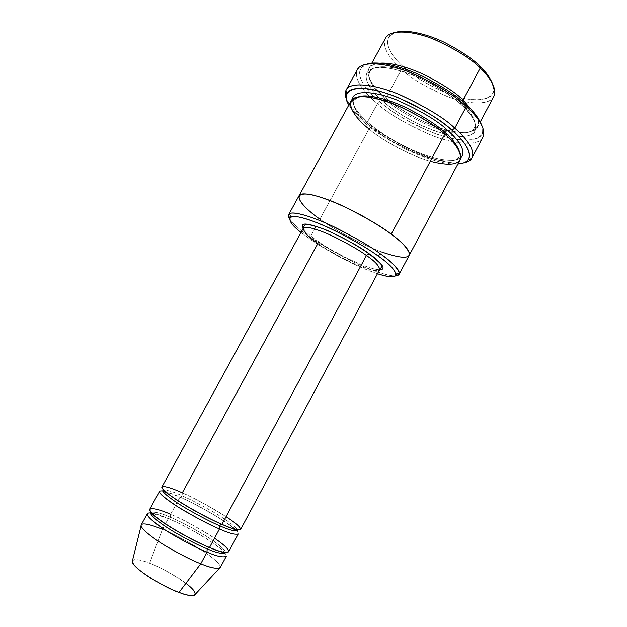 <?xml version="1.0" encoding="UTF-8"?>
<svg xmlns="http://www.w3.org/2000/svg" width="627" height="627" viewBox="0 0 627 627"><rect width="100%" height="100%" fill="white"/><g stroke="black" fill="none" stroke-linecap="round" stroke-linejoin="round"><path stroke-width="0.47" stroke-dasharray="3.13 2.35" d="M303.256 228.306L303.264 228.299C304.158 232.656 309.04 237.696 317.905 243.433L317.748 241.105C326.236 247.869 364.695 269.085 379.601 269.751C364.695 269.085 326.236 247.869 317.748 241.105C311.619 237.037 306.768 232.813 303.186 228.44C306.768 232.813 311.619 237.037 317.748 241.105L317.905 243.433C324.441 248.237 335.147 254.327 350.015 261.702C364.734 268.732 378.661 272.596 379.672 269.618C378.661 272.596 364.734 268.732 350.015 261.702C335.147 254.327 324.441 248.237 317.905 243.433L182.285 492.861C192.583 497.148 207.176 505.096 226.065 516.703M379.797 101.825C389.649 111.112 406.884 121.215 431.501 132.14C456.041 142.133 479.984 142.893 482.281 133.128L482.124 126.215C487.195 139.257 468.118 144.931 439.676 135.095C411.829 125.549 390.253 110.752 379.797 101.825C367.743 92.098 349.09 70.765 367.156 64.056L361.285 67.7C354.647 77.474 369.436 93.141 379.797 101.825L377.43 103.698L379.797 101.825M482.281 133.128L483.346 136.231C480.933 146.24 456.166 145.331 430.835 134.993C405.426 123.691 387.627 113.268 377.43 103.698C387.361 112.985 404.619 123.198 429.189 134.343C453.689 144.594 478.887 146.585 482.829 137.431M471.943 157.926C468.306 166.492 443.383 163.882 418.914 153.443C394.352 142.164 377.031 131.976 366.96 122.876L367.218 124.883C359.89 119.216 353.777 112.586 348.855 104.983C353.777 112.586 359.89 119.216 367.218 124.883C375.056 131.748 387.729 139.758 405.238 148.912C422.692 157.62 444.974 164.854 457.89 163.945C444.974 164.854 422.692 157.62 405.238 148.912C387.729 139.758 375.056 131.748 367.218 124.883L366.96 122.876C375.424 130.345 389.296 138.998 408.585 148.85C427.786 158.176 451.793 165.16 463.862 162.777M377.47 273.733C351.042 264.853 321.071 246.983 310.326 239.287L310.185 236.998C318.391 242.97 331.432 250.581 349.294 259.829C366.991 268.724 387.611 276.382 395.378 275.864C387.611 276.382 366.991 268.724 349.294 259.829C331.432 250.581 318.391 242.97 310.185 236.998L314.589 228.918L310.185 236.998C301.179 231.065 294.267 224.921 289.431 218.58C294.267 224.921 301.179 231.065 310.185 236.998L310.326 239.287C321.071 246.983 351.042 264.853 377.47 273.733M403.992 67.371C412.448 75.906 427.622 84.825 449.512 94.144C471.379 102.499 492.054 101.3 493.433 91.503L492.947 84.669C497.963 96.973 482.194 104.419 456.864 96.566C432.105 88.932 412.927 75.459 403.992 67.371C393.466 58.562 377.83 38.482 395.99 32.243L390.002 35.582C382.329 44.705 394.994 59.471 403.992 67.371L401.578 69.307L403.992 67.371M493.433 91.503L494.507 94.544C493.041 104.654 471.535 105.783 448.846 97.091C426.133 87.404 410.379 78.148 401.578 69.307C409.972 77.677 424.847 86.604 446.22 96.096C467.57 104.756 489.82 105.501 493.7 96.707M475.736 114.859C478.448 119.491 479.028 123.59 477.476 127.163C473.996 135.213 452.091 133.669 430.788 124.781C409.423 115.117 394.454 106.214 385.887 98.094L401.578 69.307L385.887 98.094C395.7 106.629 417.997 121.709 444.935 129.624C472.546 137.658 484.185 127.642 475.736 114.859M444.472 133.935C417.049 126.372 393.552 110.47 383.787 101.942C394.595 111.927 429.236 133.457 458.556 136.435C486.576 137.83 474.882 115.611 460.853 104.239C455.014 98.823 446.15 92.545 434.276 85.405C417.66 75.945 394.704 67.387 379.484 67.277C353.675 69.166 371.247 92.224 383.787 101.942L386.185 100.054L383.787 101.942C371.247 92.224 353.675 69.166 379.484 67.277C390.974 67.536 406.468 72.003 420.999 78.571C439.88 88.195 453.164 96.754 460.853 104.239L460.359 102.06C452.271 93.854 437.45 84.731 415.897 74.691C394.375 65.498 373.081 64.119 369.844 71.705C365.839 80.28 377.587 92.772 386.185 100.054C377.587 92.772 365.839 80.28 369.844 71.705C373.081 64.119 394.375 65.498 415.897 74.691C437.45 84.731 452.271 93.854 460.359 102.06L461.519 100.665L460.359 102.06C468.651 109.498 477.884 120.76 474.247 128.151C470.924 135.847 449.888 134.311 429.393 125.745C408.835 116.418 394.43 107.86 386.185 100.054L385.887 98.094L386.31 99.795M380.15 63.178C355.862 65.937 373.919 88.768 385.887 98.094C376.96 90.507 364.702 77.466 368.903 68.453C370.471 65.467 374.217 63.711 380.15 63.178M220.249 567.568C222.123 565.178 210.774 555.514 196.361 546.822C181.556 538.185 170.254 532.362 162.44 529.353L165.387 523.937L162.44 529.353C170.756 532.535 182.778 538.805 198.5 548.147C213.76 557.56 223.573 566.973 219.544 568.18M207.02 552.136C218.674 557.27 234.647 560.906 220.602 548.821C205.053 536.195 177.99 522.471 168.295 518.592L168.859 518.748L170.466 517.306C161.735 513.325 155.245 511.663 151.013 512.314C155.245 511.663 161.735 513.325 170.466 517.306L170.63 514.297L170.466 517.306C177.574 520.144 187.92 525.465 201.502 533.271C214.747 541.109 226.065 550.02 225.383 552.528C226.065 550.02 214.747 541.109 201.502 533.271C187.92 525.465 177.574 520.144 170.466 517.306L168.859 518.748L168.295 518.592L165.434 523.851L168.295 518.592C176.054 521.664 187.34 527.495 202.145 536.085C216.574 544.714 228.024 554.158 226.261 556.337M194.441 595.219C196.988 592.719 191.682 587.037 178.53 578.165C165.99 570.562 156.35 565.578 149.602 563.226L162.44 529.353L149.602 563.226C158.615 566.283 170.724 572.984 185.921 583.329M209.52 547.489L209.042 547.293L209.52 547.489M228.659 551.854C230.375 549.761 218.886 540.403 204.449 531.798C189.644 523.231 178.374 517.393 170.63 514.297C181.07 518.38 195.695 526.351 214.505 538.217M147.345 513.67C149.187 511.177 160.606 515.316 168.295 518.592L151.671 513.066M151.178 512.996L150.668 512.933M221.958 524.337L221.566 524.164L221.958 524.337M159.517 491.396C161.108 489.366 172.347 493.762 179.957 497.14L178.005 500.738L179.957 497.14L180.505 497.289L182.143 495.824C188.931 498.692 198.861 503.826 211.942 511.217C226.465 519.767 234.906 525.959 237.257 529.791C234.906 525.959 226.465 519.767 211.942 511.217C198.861 503.826 188.931 498.692 182.143 495.824L182.285 492.861L182.143 495.824C174.165 492.085 167.965 490.126 163.537 489.93C167.965 490.126 174.165 492.085 182.143 495.824L180.505 497.289L165.293 491.584M164.603 491.403L162.91 491.035M366.96 122.876L377.43 103.698L366.96 122.876C358.182 116.175 351.379 108.33 346.559 99.356C351.379 108.33 358.182 116.175 366.96 122.876M351.065 100.955C347.358 109.067 359.953 121.622 369.037 129.005L319.911 219.144C329.183 226.198 344.427 234.921 365.651 245.306C386.679 255.158 407.142 260.236 409.149 255.463C407.142 260.236 386.679 255.158 365.651 245.306C344.427 234.921 329.183 226.198 319.911 219.144L369.037 129.005L371.419 127.156C379.821 134.742 394.297 143.269 414.855 152.753C435.318 161.539 456.041 163.796 459.003 156.774L459.411 151.436L459.003 156.774C456.041 163.796 435.318 161.539 414.855 152.753C394.297 143.269 379.821 134.742 371.419 127.156L371.153 125.134C379.39 132.524 393.411 140.957 413.201 150.417C432.904 159.266 454.841 163.239 460.735 157.628C454.841 163.239 432.904 159.266 413.201 150.417C393.411 140.957 379.39 132.524 371.153 125.134L371.419 127.156C362.688 120.039 350.65 107.962 354.247 100.132L358.487 96.871L354.247 100.132C350.65 107.962 362.688 120.039 371.419 127.156L369.037 129.005C377.791 136.874 392.847 145.73 414.204 155.598C435.475 164.729 456.997 167.143 460.053 159.885M352.578 99.152C351.943 107.554 362.821 118.291 371.153 125.134C362.821 118.291 351.943 107.554 352.578 99.152M444.01 133.567L444.747 134.202C429.33 120.807 404.141 106.88 383.881 100.579C372.03 97.138 363.268 95.986 357.578 97.138L352.664 99.779C352.296 101.018 352.829 101.135 354.247 100.132C354.435 98.525 354.075 98.165 353.173 99.058C352.601 99.129 352.688 100.822 353.448 104.137C353.416 105.916 359.835 116.128 371.192 125.134C388.662 138.935 407.95 149.344 429.048 156.358C440.264 159.728 449.057 160.873 455.429 159.791L460.484 157.079C460.469 155.676 459.975 155.574 459.003 156.774C458.94 158.513 459.332 158.89 460.163 157.902L459.756 152.541C457.726 147.321 452.725 141.208 444.747 134.202M381.678 251.976C355.047 241.998 330.413 226.762 319.919 219.144C329.23 226.229 344.544 234.984 365.878 245.416C387.008 255.291 407.409 260.26 409.204 255.369M240.619 529.494C242.116 527.816 230.422 518.905 215.97 510.433C201.157 501.961 189.926 496.106 182.285 492.861C174.69 489.46 163.482 485.016 161.938 486.96M170.63 514.297L177.95 500.832L170.63 514.297C162.957 510.997 151.577 506.804 149.782 509.202M219.474 528.961C231.018 534.228 246.599 538.515 232.28 527.048C216.464 514.994 189.534 501.185 179.957 497.14C187.622 500.354 198.861 506.208 213.666 514.696C228.118 523.2 239.773 532.198 238.229 533.961M301.023 232.405L310.326 239.287L301.023 232.405M299.016 195.789C296.775 201.228 310.365 212.357 319.919 219.144C310.42 212.388 296.963 201.385 298.961 195.883M430.287 161.272C402.949 153.223 378.99 137.352 369.037 129.005M357.382 69.605C352.601 79.942 367.069 95.014 377.43 103.698C366.709 94.748 351.363 78.594 358.103 68.508L361.285 67.7M132.509 560.467C136.216 559.018 141.914 559.942 149.602 563.226C142.878 560.577 132.226 557.419 132.234 561.58M162.44 529.353C154.712 526.139 143.207 522.126 141.24 524.846M386.185 100.054C394.43 107.86 408.835 116.418 429.393 125.745C449.888 134.311 470.924 135.847 474.247 128.151C477.884 120.76 468.651 109.498 460.359 102.06L460.853 104.239C469.678 111.661 474.788 119.514 476.183 127.79C475.454 136.02 465.83 138.301 447.31 134.64M385.511 38.208C380.848 48.044 392.792 61.54 401.578 69.307C392.228 61.117 378.998 45.818 386.875 36.342L390.002 35.582M477.476 127.163L480.321 121.826M474.247 128.151C474.608 127.54 474.804 127.775 474.843 128.88L472.147 130.98C466.927 133.12 458.478 132.814 446.808 130.063C424.683 123.762 404.407 113.111 385.981 98.102C376.843 90.233 371.192 83.101 369.021 76.706C367.955 70.443 368.864 73.124 368.911 71.596L369.844 71.705C369.428 72.332 369.225 72.074 369.225 70.922L371.208 69.205C375.753 66.854 383.959 66.971 395.841 69.55C416.79 74.629 444.504 89.434 460.735 104.231C469.803 112.609 474.749 119.702 475.579 125.525L475.242 128.245C474.278 128.88 473.949 128.849 474.247 128.151M151.358 512.721C151.232 512.745 155.684 513.184 168.859 518.748C182.951 524.948 196.533 532.268 209.614 540.717C222.499 549.385 224.827 552.528 224.858 552.458M162.934 490.338L163.929 490.87M164.815 491.16L180.505 497.289C200.64 505.981 230.023 524.023 235.533 529.4M237.249 530.52L236.254 529.98M368.903 68.453L371.819 63.155"/><path stroke-width="0.94" d="M317.905 243.433C309.04 237.696 304.158 232.656 303.256 228.306C304.213 225.344 318.242 229.168 333.525 236.512C348.957 244.248 359.929 250.573 366.442 255.495L369.068 253.684C360.87 247.399 346.99 239.671 327.427 230.509C307.434 222.679 299.353 221.989 303.186 228.44C299.353 221.989 307.434 222.679 327.427 230.509C346.99 239.671 360.87 247.399 369.068 253.684C377.76 259.703 388.764 269.704 379.601 269.751C388.764 269.704 377.76 259.703 369.068 253.684L366.442 255.495L221.958 524.337C212.287 520.418 181.556 504.547 166.5 492.595C153.897 481.826 171.79 487.963 182.285 492.861L317.905 243.433M463.862 162.777C467.664 162.025 470.242 160.598 471.598 158.498C476.473 150.551 465.069 137.101 454.771 128.159C464.819 136.905 475.901 149.845 471.943 157.926L482.829 137.431C487.085 128.794 476.246 115.493 466.323 106.582L465.806 104.38C457.765 96.378 443.595 87.114 423.296 76.588C403.02 66.666 378.238 60.411 367.156 64.056C378.238 60.411 403.02 66.666 423.296 76.588C443.595 87.114 457.765 96.378 465.806 104.38C473.573 111.042 479.012 118.323 482.124 126.215C479.012 118.323 473.573 111.042 465.806 104.38L466.323 106.582C475.791 115.109 486.05 127.485 483.346 136.231M451.973 130.22C461.934 138.826 473.009 151.781 468.393 159.438C466.754 162.017 463.251 163.522 457.89 163.945C480.008 162.158 465.689 141.381 451.973 130.22C441.275 120.596 415.301 102.773 384.226 92.631C352.515 82.458 340.202 92.161 348.855 104.983C346.363 100.775 345.704 97.028 346.872 93.736C349.498 85.241 373.614 87.09 399.101 98.102C424.659 110.086 442.286 120.792 451.973 130.22L454.771 128.159L451.973 130.22M377.909 255.847C387.768 262.58 393.819 268.646 396.06 274.03C396.327 277.753 390.127 277.659 377.47 273.733C408.538 283.819 393.732 266.193 377.909 255.847C367.171 247.822 335.907 229.035 308.413 219.591C281.578 210.884 288.295 222.891 301.023 232.405C291.868 225.469 288.396 220.336 290.591 217.005C294.533 214.332 314.926 220.814 334.912 230.673C355.062 240.98 369.397 249.374 377.909 255.847L380.589 254.006L377.909 255.847M395.378 275.864C398.208 275.668 399.532 274.712 399.36 272.996C397.103 267.368 390.84 261.036 380.589 254.006C389.978 260.722 401.014 270.159 399.125 274.297L395.378 275.864M480.321 121.826L493.7 96.707C497.885 88.266 488.652 76.079 480.211 68.124L479.671 66.039C473.056 59.087 461.354 51.226 444.567 42.448C427.771 34.211 406.617 29.03 395.99 32.243C406.617 29.03 427.771 34.211 444.567 42.448C461.354 51.226 473.056 59.087 479.671 66.039C485.792 71.556 490.22 77.764 492.947 84.669C490.22 77.764 485.792 71.556 479.671 66.039L480.211 68.124C489.742 76.392 494.507 85.201 494.507 94.544M463.141 99.975L475.736 114.859L463.141 99.975L461.519 100.665L463.141 99.975C456.503 93.431 445.186 85.813 429.174 77.113C413.169 68.845 392.478 62.238 380.15 63.178C392.478 62.238 413.169 68.845 429.174 77.113C445.186 85.813 456.503 93.431 463.141 99.975L480.211 68.124L463.141 99.975M185.921 583.329C204.911 597.844 190.185 597.359 179.04 592.39L200.773 563.767C210.296 567.858 216.793 569.128 220.249 567.568L226.261 556.337C222.914 557.685 216.503 556.29 207.02 552.136L200.773 563.767L179.04 592.39C185.592 595.047 190.726 595.987 194.441 595.219L219.544 568.18C215.241 568.744 208.979 567.27 200.773 563.767C193.343 561 182.379 555.498 167.879 547.253C153.717 538.954 141.263 529.141 141.114 525.771C140.918 521.366 154.124 525.865 162.44 529.353M209.042 547.293L207.114 548.813C216.072 552.763 222.123 554.111 225.281 552.881L225.281 552.881C222.123 554.111 216.072 552.763 207.114 548.813L209.042 547.293M214.505 538.217C240.839 556.11 224.129 554.401 209.52 547.489C199.707 543.774 168.828 527.981 154.07 515.378C141.788 503.936 160.05 509.508 170.63 514.297M151.013 512.314L150.778 512.596C149.069 514.54 159.901 523.498 174.11 531.947C188.703 540.341 199.7 545.96 207.114 548.813C199.7 545.96 188.703 540.341 174.11 531.947C159.901 523.498 149.069 514.54 150.778 512.596L151.013 512.314M151.671 513.066L151.178 512.996M150.668 512.933C143.285 512.572 148.231 518.325 165.497 530.191C183.672 541.234 197.513 548.547 207.02 552.136L207.114 548.813L207.02 552.136C199.159 549.134 187.497 543.178 172.033 534.267C156.962 525.301 145.511 515.762 147.345 513.67L141.24 524.846C139.296 527.15 150.637 536.916 165.693 545.945C181.164 554.903 192.857 560.844 200.773 563.767L207.02 552.136M221.566 524.164L219.536 525.7C228.408 529.76 234.31 531.359 237.249 530.52L237.257 529.791L237.249 530.52C234.31 531.359 228.408 529.76 219.536 525.7L221.566 524.164M226.065 516.703C252.603 534.055 236.465 531.367 221.958 524.337C231.332 528.632 237.547 530.348 240.619 529.494L379.672 269.618C379.178 265.793 374.766 261.091 366.442 255.495C359.929 250.573 348.957 244.248 333.525 236.512C318.242 229.168 304.213 225.344 303.256 228.306L304.291 225.485L305.38 224.631C305.333 223.588 310.765 224.811 321.682 228.291C338.243 234.898 353.957 243.354 368.848 253.653C378.167 261.091 382.376 265.041 381.475 265.519L381.467 267.212L379.672 269.618C379.178 265.793 374.766 261.091 366.442 255.495L221.958 524.337C214.23 521.147 202.631 515.159 187.167 506.365C172.072 497.556 160.379 488.566 161.938 486.96L303.256 228.306M163.537 489.93L162.934 490.338C161.437 491.897 172.456 500.424 186.689 508.748C201.283 517.056 212.232 522.706 219.536 525.7C212.232 522.706 201.283 517.056 186.689 508.748C172.456 500.424 161.437 491.897 162.934 490.338L163.537 489.93M165.293 491.584L164.603 491.403M162.91 491.035C155.449 490 160.402 495.252 177.762 506.796C196.102 517.753 210.014 525.144 219.474 528.961L219.536 525.7L219.474 528.961L209.52 547.489C218.98 551.666 225.359 553.124 228.659 551.854L238.229 533.961C235.117 534.894 228.863 533.232 219.474 528.961C211.722 525.802 200.115 519.814 184.651 511.005C169.564 502.164 157.902 493.088 159.517 491.396L149.782 509.202C147.996 511.224 159.485 520.669 174.557 529.603C190.028 538.491 201.682 544.455 209.52 547.489L219.474 528.961M358.103 68.508C363.394 60.372 389.367 63.194 414.463 74.26C439.582 86.244 456.864 97.02 466.323 106.582L454.771 128.159L466.323 106.582C456.605 96.73 438.751 85.711 412.738 73.531C386.765 62.371 361.199 60.615 357.382 69.605L346.198 89.935C349.701 81.502 374.985 83.9 400.943 95.241C426.963 107.546 444.904 118.519 454.771 128.159C444.755 118.362 426.493 107.248 399.987 94.842C373.551 83.446 348.581 81.659 345.9 90.539C344.913 93.133 345.132 96.072 346.559 99.356C344.999 95.798 344.881 92.655 346.198 89.935M447.098 129.914L444.331 131.952C451.777 138.034 456.801 144.523 459.411 151.436C456.801 144.523 451.777 138.034 444.331 131.952L447.098 129.914C437.959 121.019 421.297 111.097 397.11 100.14C373.026 90.225 352.625 90.374 352.578 99.152C352.625 90.374 373.026 90.225 397.11 100.14C421.297 111.097 437.959 121.019 447.098 129.914C456.722 138.136 467.695 151.264 460.735 157.628C467.695 151.264 456.722 138.136 447.098 129.914M358.487 96.871C366.905 93.603 388.278 99.019 406.32 107.758C424.401 117.022 437.074 125.086 444.331 131.952C437.074 125.086 424.401 117.022 406.32 107.758C388.278 99.019 366.905 93.603 358.487 96.871M369.037 129.005C356.34 119.475 338.157 97.334 363.417 96.605C374.703 97.295 390.104 102.068 404.634 108.753C423.554 118.456 436.941 126.944 444.794 134.209L391.217 234.177C400.504 241.027 411.343 250.761 409.204 255.369C411.343 250.761 400.504 241.027 391.217 234.177L444.794 134.209C436.188 125.949 420.654 116.497 398.2 105.869C375.816 96.056 354.02 93.799 351.065 100.955L299.016 195.789C300.694 190.937 321.314 195.812 343.62 206.369C366.113 217.538 381.976 226.802 391.217 234.177C384.9 229.411 375.644 223.518 363.464 216.503C346.512 207.043 323.869 197.113 309.856 194.394C286.461 191.211 306.689 210.241 319.911 219.144C306.689 210.241 286.468 191.211 309.856 194.394C320.468 196.565 335.516 202.364 350.046 209.449C369.107 219.411 382.831 227.656 391.217 234.177C400.927 241.05 407.009 247.493 409.478 253.488C409.635 258.935 400.371 258.426 381.678 251.976M444.747 134.202L444.01 133.567M443.994 133.527L444.331 131.952L443.994 133.527M314.589 228.918L316.079 226.175L314.589 228.918M399.125 274.297L409.149 255.463C411.508 250.918 400.575 241.074 391.217 234.177C381.976 226.802 366.113 217.538 343.62 206.369C321.314 195.812 300.694 190.937 299.016 195.789L298.961 195.883M409.204 255.369L460.053 159.885C463.431 152.957 453.572 141.733 444.794 134.209C454.034 141.671 459.356 149.336 460.767 157.197C459.756 164.791 449.59 166.147 430.287 161.272M289.431 218.58L288.694 214.591C290.121 210.202 310.498 215.602 332.796 226.308C355.29 237.578 371.223 246.819 380.589 254.006C371.74 247.242 356.81 238.487 335.798 227.742C314.958 217.483 293.726 210.813 289.65 213.674C288.114 214.677 288.036 216.307 289.431 218.58M141.114 525.771L132.234 561.58C133.042 569.559 170.481 590.36 179.04 592.39C172.566 590.211 163.153 585.477 150.801 578.172C137.619 569.606 131.521 563.704 132.509 560.467M447.31 134.64L444.472 133.935M386.875 36.342C392.925 29.061 415.905 31.326 436.948 40.543C457.976 50.568 472.397 59.761 480.211 68.124C472.013 59.283 456.699 49.721 434.276 39.446C411.845 30.112 389.296 29.555 385.511 38.208L371.819 63.155M468.393 159.438L471.598 158.498M396.06 274.03L399.36 272.996M151.358 512.721L150.778 512.596C152.032 513.442 148.481 511.397 160.285 520.434C171.931 528.867 193.586 540.913 208.807 547.3C219.85 551.509 225.344 553.367 225.281 552.881L224.858 552.458M162.934 490.338L177.3 500.417C191.478 509.367 206.134 517.283 221.276 524.164L237.249 530.52M163.929 490.87L164.815 491.16M288.694 214.591L299.016 195.789M236.254 529.98L235.533 529.4M290.591 217.005L289.65 213.674M346.872 93.736L345.9 90.539"/></g></svg>
